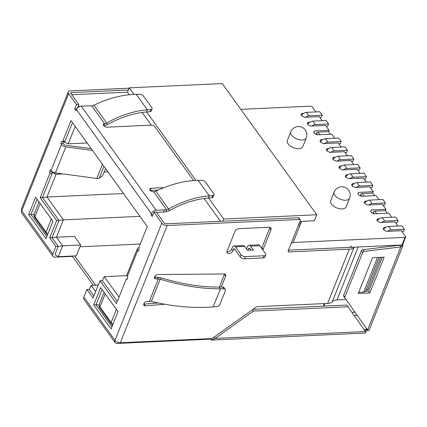 <?xml version="1.0" encoding="UTF-8"?>
<svg xmlns="http://www.w3.org/2000/svg" width="427" height="427" viewBox="0 0 427 427"><rect width="100%" height="100%" fill="white"/><g stroke="black" fill="none" stroke-linecap="round" stroke-linejoin="round"><path stroke-width="0.64" d="M221.25 287.061L225.653 276.05A2.77 1.788 144.2 0 0 225.579 274.534A2.77 1.788 144.2 0 0 224.292 273.985L157.819 274.529A2.631 1.697 144.2 0 0 154.702 276.696L154.617 276.909A2.631 1.697 144.2 0 0 154.686 278.345A2.631 1.697 144.2 0 0 155.908 278.874L160.237 279.162C181.55 285.711 201.608 288.924 220.423 288.801L223.945 288.769A2.77 1.788 -35.8 0 1 225.237 289.325A2.77 1.788 -35.8 0 1 225.307 290.84L219.905 304.35A2.77 1.788 -35.8 0 1 216.809 306.623L213.174 306.922C193.805 308.433 173.191 306.607 151.323 301.446L146.856 301.505A2.631 1.697 144.2 0 0 143.915 303.666L143.83 303.88A2.631 1.697 144.2 0 0 143.899 305.316A2.631 1.697 144.2 0 0 145.297 305.833L144.059 304.115A2.631 1.697 144.2 0 1 143.744 304.12M151.323 301.446L160.237 279.162L160.242 277.593L157.157 277.128L158.396 278.852L149.423 301.297M52.964 256.349L21.836 213.116A4.158 2.679 -35.8 0 1 21.729 210.847L52.852 254.081A4.158 2.679 144.2 0 0 52.964 256.349A4.158 2.679 144.2 0 0 55.035 257.177L72.457 256.381L93.278 285.3M120.297 342.758L212.054 338.558L256.728 306.677L327.584 303.437L349.291 249.165L288.892 251.93A1.388 0.891 144.2 0 1 288.198 251.652A1.388 0.891 144.2 0 1 288.161 250.895L300.32 220.503A1.388 0.891 144.2 0 0 300.282 219.75A1.388 0.891 144.2 0 0 299.594 219.473L167.181 225.531L120.297 342.758A4.158 2.236 -158.2 0 1 114.954 340.335A4.158 2.679 -35.8 0 0 115.06 342.609A4.158 2.679 -35.8 0 0 117.131 343.431L210.404 339.166A4.158 2.263 -92.6 0 0 211.899 340.063A4.158 2.263 -92.6 0 0 212.102 340.036L215.08 338.419L365.48 331.539L346.788 305.043L253.008 309.335M63.911 141.673L63.175 143.515L60.853 143.621L61.718 141.454A1.388 0.753 -92.6 0 0 62.219 141.753A1.388 0.753 -92.6 0 0 62.774 141.225L71.021 120.606L147.272 226.518L139.026 247.142A1.388 0.753 -92.6 0 0 139.213 249.09L138.343 251.257L137.724 250.398A4.158 2.236 21.8 0 1 137.345 248.695L126.926 274.748A4.158 2.236 21.8 0 0 127.305 276.45L127.924 277.31L127.054 279.482A1.388 0.753 -92.6 0 0 126.557 279.183A1.388 0.753 -92.6 0 0 126.002 279.706L116.448 303.586L100.003 280.742L93.059 298.105L86.862 289.501L83.825 297.101L114.954 340.335L161.838 223.113A4.158 2.236 21.8 0 0 167.181 225.531M151.398 213.676L76.449 109.568A4.158 2.679 -35.8 0 1 81.237 106.152L156.186 210.26A4.158 2.679 144.2 0 0 151.398 213.676L150.966 214.76L152.204 216.484L153.939 212.139L161.838 223.113M76.449 109.568L76.011 110.652L74.773 108.933L76.513 104.588L68.614 93.62L21.729 210.847A4.158 2.236 -158.2 0 1 21.35 209.139L68.235 91.917A4.158 2.236 21.8 0 0 68.614 93.62M52.852 254.081L55.894 246.48L49.697 237.876L56.642 220.513L40.197 197.669L49.751 173.789A1.388 0.753 -92.6 0 0 49.564 171.846L50.434 169.674L51.053 170.533A4.158 2.236 21.8 0 0 55.43 172.908L96.806 178.438A4.158 2.236 21.8 0 0 99.267 178.059L101.354 176.629A2.77 0.79 122.7 0 0 103.612 173.506L105.576 168.601M60.853 143.621L61.472 144.481A4.158 2.236 21.8 0 0 65.849 146.856L92.483 150.416M35.612 197.21L28.668 214.573L46.009 238.666L52.959 221.298L35.612 197.21M100.655 287.552L117.996 311.641L111.052 329.009L93.705 304.915L100.655 287.552M138.903 247.676L138.508 247.788A4.158 2.236 21.8 0 0 137.345 248.695M63.175 143.515L63.794 144.379A1.388 0.747 21.8 0 0 65.251 145.169L91.202 148.633M55.894 246.48L58.216 246.379L55.174 253.974L55.211 254.732A1.388 0.891 144.2 0 1 55.174 253.974L58.216 246.379L52.019 237.775L58.969 220.407L42.519 197.562L52.073 173.682A1.388 0.753 -92.6 0 0 51.886 171.739L49.564 171.846M62.219 141.753L64.541 141.647A1.388 0.753 -92.6 0 0 65.096 141.118L72.489 122.64L64.664 142.207L64.269 141.657M51.987 171.478L52.505 172.599L56.07 174.211L46.949 197.007L123.504 193.5M49.697 237.876L56.449 237.215L62.646 245.819L58.216 246.379L52.019 237.775L58.969 220.407L42.519 197.562L40.197 197.669M37.08 199.244L30.99 214.471L46.869 236.526M111.906 326.868L96.032 304.814L102.117 289.586M71.047 93.673L71.48 92.6A1.388 0.747 21.8 0 0 70.813 92.947A1.388 0.747 21.8 0 0 70.935 93.513L78.835 104.487L76.513 104.588M77.383 108.111L78.835 104.487M153.939 212.139L156.266 212.038L164.16 223.006A1.388 0.747 -158.2 0 0 165.943 223.812L298.356 217.754A1.388 0.891 144.2 0 1 299.044 218.026L300.282 219.75M98.274 285.071L91.138 285.401L89.184 289.399L93.913 295.964L89.184 289.399L86.862 289.501M126.888 275.602L104.279 276.637L102.325 280.635L117.308 301.441L102.325 280.635L100.003 280.742M72.601 256.019L72.457 256.381M74.565 255.928L95.632 285.193M115.06 342.609L83.932 299.37A4.158 2.679 -35.8 0 1 83.825 297.101M156.512 212.379L165.724 211.883L169.177 210.794L168.644 209.027L155.839 191.248L153.587 191.787A2.77 1.489 21.8 0 1 150.117 190.17L150.069 190.1A2.77 1.489 21.8 0 1 149.818 188.964A2.77 1.489 21.8 0 1 151.153 188.275L150.304 190.394M158.31 190.074L150.347 190.442M156.186 210.26L164.315 209.887L163.45 212.059M165.724 211.883L166.589 209.716L164.315 209.887M163.872 187.688L151.153 188.275M193.596 180.568L154.873 126.776A2.77 1.489 21.8 0 0 151.313 125.164L107.172 127.182A2.77 1.489 21.8 0 1 103.612 125.57L103.564 125.501A2.77 1.489 21.8 0 1 103.313 124.364A2.77 1.489 21.8 0 1 104.556 123.681L103.734 125.725M81.237 106.152L91.736 105.741L104.556 123.681M52.505 172.599L42.519 197.562L46.949 197.007L63.399 219.852L56.642 220.513M96.032 304.814L93.705 304.915M30.99 214.471L28.668 214.573M400.782 245.029L402.778 245.936A4.158 2.236 21.8 0 0 402.864 245.765A4.158 2.236 21.8 0 0 402.698 244.404M71.48 92.6L128.394 89.996M68.235 91.917A4.158 2.236 21.8 0 1 70.241 90.882L129.114 88.186M154.531 277.15A2.631 1.697 144.2 0 0 154.67 277.15L157.157 277.128M160.242 277.593C181.112 284.024 200.759 287.184 219.184 287.077L220.423 288.801L213.174 306.922M158.113 302.957L144.059 304.115M225.653 276.05L224.415 274.331L219.313 287.077M224.415 274.331A2.77 1.788 144.2 0 0 224.522 273.995M246.544 248.93L247.382 246.833A4.158 2.263 -92.6 0 1 249.053 245.258A4.158 2.263 -92.6 0 1 250.548 246.155L253.334 250.025L247.527 250.291L244.74 246.422L235.448 246.849L241.02 254.588L240.15 256.76L234.578 249.016A1.388 0.753 87.4 0 0 234.081 248.717A1.388 0.753 87.4 0 0 233.526 249.24L232.918 250.761A3.464 2.231 144.2 0 1 230.132 253.344A3.464 2.231 144.2 0 1 227.201 252.917A3.464 2.231 144.2 0 1 227.111 251.028L234.925 231.487A3.464 2.231 144.2 0 1 238.912 228.642L269.111 227.26A3.464 2.231 144.2 0 1 270.841 227.949A3.464 2.231 144.2 0 1 270.931 229.843L263.117 249.379L261.874 247.66A3.464 2.231 144.2 0 1 261.607 248.188M270.931 229.843L269.693 228.119L261.874 247.66M269.693 228.119A3.464 2.231 144.2 0 0 269.88 227.335M226.918 251.818A3.464 2.231 144.2 0 0 231.68 249.042L232.918 250.761M244.74 246.422A4.158 2.263 87.4 0 0 243.246 245.525L233.953 245.947A4.158 2.263 87.4 0 0 232.283 247.521L231.68 249.042M351.597 246.112A8.343 4.483 21.8 0 1 348.048 247.441L288.455 250.174M164.769 304.232L145.297 305.833M262.845 249.912A3.464 2.231 144.2 0 0 263.117 249.379M247.932 250.275L248.626 248.551A1.388 0.753 87.4 0 1 249.181 248.028A1.388 0.753 87.4 0 1 249.678 248.327L250.98 250.137M233.953 245.947A4.158 2.263 87.4 0 1 235.448 246.849M152.93 214.674L150.966 214.76M366.446 329.137A1.388 0.747 21.8 0 0 366.302 328.833M402.864 245.765L368.997 330.429A4.158 2.236 -158.2 0 1 368.917 330.599L367.562 330.05L400.809 246.929L364.119 251.46L362.881 249.736L399.571 245.205L400.809 246.929L402.778 245.936M364.242 329.815L365.272 330.263A1.388 1.388 0 0 0 366.403 329.457L367.492 329.954M365.902 290.509A4.158 2.236 21.8 0 1 367.791 289.693L367.503 289.714M327.584 303.437A11.113 5.973 21.8 0 0 332.307 301.665A11.113 5.973 -158.2 0 1 337.031 299.893L345.998 299.482M367.679 289.965L366.457 290.024M210.623 338.622L210.404 339.166M349.291 249.165A11.113 5.973 21.8 0 0 354.01 247.393A11.113 5.973 -158.2 0 1 354.239 247.158M214.119 337.084L215.08 338.419L253.376 311.096L252.416 309.756M348.026 306.762L253.376 311.096M211.963 338.563L212.102 340.036M365.48 331.539L365.533 333.012A4.158 2.263 87.4 0 1 365.331 333.039L211.899 340.063M364.268 329.815L365.758 329.745A1.388 0.753 87.4 0 1 365.272 330.263L365.379 331.384M364.914 330.183A1.388 0.753 87.4 0 1 364.706 329.97L364.503 329.98M365.736 290.899A4.158 2.236 -158.2 0 1 365.683 291.065A4.158 2.236 -158.2 0 1 363.676 292.105L358.707 292.33M369.851 292.975L384.177 257.155L372.563 257.689L358.232 293.509L369.851 292.975L368.608 291.257L382.213 257.246M365.48 291.401L368.608 291.257M344.829 297.085L362.63 252.587L361.391 250.868L343.591 295.367A1.388 0.891 -35.8 0 0 343.623 296.119L367.562 330.05L344.867 297.838A1.388 0.891 -35.8 0 1 344.829 297.085L343.591 295.367M361.391 250.868A1.388 0.891 -35.8 0 1 362.881 249.736M362.63 252.587A1.388 0.891 -35.8 0 1 364.119 251.46M399.571 245.205L400.259 244.794M366.398 329.457L366.323 328.331L365.758 329.745A1.388 0.747 -158.2 0 0 366.398 329.457M365.517 331.731A4.158 2.679 144.2 0 0 367.722 330.146M298.366 225.392A4.158 2.236 21.8 0 0 300.368 224.351L293.205 242.264A4.158 2.236 -158.2 0 1 291.203 243.299M299.653 222.173L299.994 222.648A4.158 2.236 21.8 0 1 300.368 224.351M76.823 108.837L74.773 108.933M265.727 254.892A3.464 1.863 -158.2 0 1 264.057 255.757L263.187 257.929A3.464 1.863 -158.2 0 0 264.857 257.065L265.727 254.892A3.464 1.863 -158.2 0 0 265.413 253.473L259.835 245.728A4.158 2.263 -92.6 0 0 258.346 244.831L249.053 245.258M263.187 257.929L244.607 258.778L245.472 256.606L264.057 255.757M245.472 256.606A3.464 1.863 -158.2 0 1 241.02 254.588M244.607 258.778A3.464 1.863 -158.2 0 1 240.15 256.76M153.683 191.782L166.589 209.716L168.644 209.027C182.473 201.314 196.025 196.916 209.299 195.838L198.155 180.359L201.811 180.301A2.77 1.489 21.8 0 1 205.275 181.918L213.788 193.746A2.77 1.489 21.8 0 1 214.039 194.883A2.77 1.489 21.8 0 1 212.801 195.566L209.299 195.838L208.429 198.005C195.619 199.062 182.532 203.327 169.177 210.794M208.429 198.005L211.931 197.738A2.77 1.489 21.8 0 0 213.174 197.05L214.039 194.883M155.839 191.248C170.224 184.299 184.331 180.669 198.155 180.359M103.777 125.842L107.236 124.753L106.702 122.987L104.647 123.675L103.798 125.794M150.854 109.525L149.989 111.698L146.488 111.965L147.352 109.798L150.854 109.525A2.77 1.489 21.8 0 0 152.097 108.842A2.77 1.489 21.8 0 0 151.847 107.705L143.333 95.878A2.77 1.489 21.8 0 0 139.864 94.26L136.213 94.319C122.389 94.629 108.282 98.258 93.897 105.207L91.736 105.741M149.989 111.698A2.77 1.489 21.8 0 0 151.227 111.009L152.097 108.842M136.213 94.319L147.352 109.798C134.083 110.876 120.531 115.274 106.702 122.987L93.897 105.207M146.488 111.965C133.672 113.022 120.59 117.286 107.236 124.753M225.237 289.325L223.994 287.606A2.77 1.788 -35.8 0 0 222.707 287.051L219.184 287.077M55.398 254.988L58.302 256.675L76.305 255.853L80.65 244.997L62.646 245.819L58.302 256.675M80.65 244.997L74.453 236.393L56.449 237.215L63.399 219.852L139.949 216.345M240.86 109.355L310.52 106.168A1.388 0.747 -158.2 0 1 312.297 106.974L315.863 111.922M385.794 227.415L383.953 227.5L383.136 228.867L384.07 230.158L386.739 231.37L401.375 230.703L405.522 236.467A1.388 0.747 -158.2 0 1 405.65 237.033L402.613 244.634A1.388 0.747 -158.2 0 1 401.946 244.975L404.983 237.38L293.077 242.499M405.65 237.033A1.388 0.747 -158.2 0 1 404.983 237.38M306.266 137.942L302.791 146.626A8.316 4.467 -158.2 0 1 293.408 147.683A8.316 4.467 -158.2 0 1 287.35 140.446L290.819 131.762A8.316 4.467 -158.2 0 0 293.787 137.318A8.316 4.467 -158.2 0 0 302.257 140.013A8.316 4.467 -158.2 0 0 306.266 137.942A8.316 8.316 0 0 0 301.633 127.129A8.316 8.316 0 0 0 290.819 131.762M349.622 198.171L346.153 206.855A8.316 4.467 -158.2 0 1 336.77 207.912A8.316 4.467 -158.2 0 1 330.706 200.674L334.181 191.99A8.316 4.467 -158.2 0 0 337.149 197.546A8.316 4.467 -158.2 0 0 345.619 200.242A8.316 4.467 -158.2 0 0 349.622 198.171A8.316 8.316 0 0 0 344.989 187.357A8.316 8.316 0 0 0 334.181 191.99M341.568 165.98L339.727 166.066L338.91 167.437L339.839 168.729L342.513 169.935L357.148 169.268L360.089 173.357M353.769 164.582L350.829 160.493L336.193 161.16L333.524 159.949L332.59 158.663L333.407 157.291L332.761 158.897M335.248 157.205L333.407 157.291M347.455 155.802L344.509 151.713L329.874 152.386L327.205 151.174L326.276 149.882L327.087 148.516L326.447 150.123M328.929 148.431L327.087 148.516M341.136 147.027L338.189 142.938L323.559 143.611L320.885 142.399L319.956 141.107L320.768 139.736L320.127 141.342M322.609 139.656L320.768 139.736M334.816 138.252L331.875 134.163L317.24 134.836L314.566 133.624L313.637 132.333L314.453 130.961L313.808 132.567M330.402 134.233L328.544 131.649L329.084 130.294L314.453 130.961M329.084 130.294L325.555 125.389L310.92 126.056L308.251 124.844L307.317 123.558L308.134 122.186L307.488 123.793M309.975 122.101L308.134 122.186M322.182 120.697L319.236 116.614L304.6 117.281L301.932 116.069L301.003 114.778L301.814 113.411L301.174 115.018M303.656 113.326L301.814 113.411M301.611 221.33L297.816 230.729M398.001 226.011L395.055 221.923L380.42 222.595L377.751 221.383L376.822 220.092L377.633 218.725L379.475 218.64M391.682 217.236L388.735 213.148L374.105 213.82L371.431 212.609L370.503 211.317L371.314 209.945L385.949 209.278L382.421 204.373L367.786 205.04L365.112 203.834L364.183 202.542L365 201.17L366.841 201.085M379.043 199.687L376.102 195.598L361.466 196.265L358.797 195.054L357.863 193.767L358.68 192.396L373.315 191.723L369.782 186.818L355.147 187.49L352.478 186.279L351.549 184.987L352.36 183.621L354.202 183.535M366.409 182.132L363.462 178.043L348.832 178.716L346.158 177.504L345.229 176.212L346.041 174.84L347.882 174.76M299.957 221.41L314.373 220.748L316.759 214.781L222.296 83.569L129.258 87.823L127.524 92.168L71.8 94.719M316.759 214.781L223.721 219.035L208.573 197.995M195.929 180.429L146.632 111.954M133.982 94.388L129.258 87.823M220.503 221.314L204.063 198.48M151.281 125.164L142.116 112.44M129.365 94.725L127.524 92.168M223.721 219.035L222.857 221.207M357.089 315.227L354.084 315.361M346.889 247.495L401.946 244.975M354.965 312.212L351.96 312.351M360.207 195.694L360.607 194.701A1.388 0.891 144.2 0 1 362.203 193.564L372.771 193.079L373.315 191.723M372.771 193.079L374.628 195.662M372.846 213.249L373.241 212.256A1.388 0.891 144.2 0 1 374.837 211.119L385.41 210.634L385.949 209.278M385.41 210.634L387.268 213.217M104.279 276.637L119.032 297.128M140.269 244.036L79.929 246.795M99.171 304.755L96.091 304.899M328.544 131.649L317.976 132.13L319.834 134.713M107.908 171.841L104.215 172.006M62.86 173.901L56.07 174.211M75.195 126.397L68.224 143.819L87.113 142.954M91.138 285.401L95.643 291.652M68.224 143.819L64.664 142.207M317.976 132.13A1.388 0.891 -35.8 0 0 316.38 133.272L315.98 134.265M346.041 174.84L345.4 176.447M352.36 183.621L351.72 185.227M358.68 192.396L358.034 194.002M365 201.17L364.354 202.777M371.314 209.945L370.673 211.552M377.633 218.725L376.993 220.332M383.953 227.5L383.307 229.107M339.727 166.066L339.081 167.672M34.128 214.413L31.048 214.557M401.962 231.519L403.515 231.445L404.385 229.278L401.903 225.835L388.607 226.443A4.505 2.904 -35.8 0 0 383.676 229.614M387.62 231.333A4.505 2.904 -35.8 0 1 391.084 229.886L404.385 229.278M381.306 222.552A4.505 2.904 -35.8 0 1 384.764 221.106L398.065 220.497L395.589 217.06L382.288 217.669A4.505 2.904 -35.8 0 0 377.356 220.839M395.642 222.739L397.195 222.67L398.065 220.497M383.008 205.19L384.562 205.12L385.426 202.948L382.95 199.505L369.654 200.114A4.505 2.904 -35.8 0 0 364.722 203.284M368.666 205.003A4.505 2.904 -35.8 0 1 372.13 203.556L385.426 202.948M370.369 187.634L371.922 187.565L372.792 185.393L370.316 181.955L357.015 182.564A4.505 2.904 -35.8 0 0 352.083 185.734M356.033 187.448A4.505 2.904 -35.8 0 1 359.491 186.001L372.792 185.393M364.055 178.86L365.603 178.79L366.473 176.618L363.996 173.175L350.695 173.784A4.505 2.904 -35.8 0 0 345.763 176.954M349.713 178.673A4.505 2.904 -35.8 0 1 353.177 177.226L366.473 176.618M357.735 170.085L359.288 170.015L360.153 167.843L346.857 168.451A4.505 2.904 -35.8 0 0 343.393 169.898M339.449 168.179A4.505 2.904 -35.8 0 1 344.381 165.009L357.677 164.4L360.153 167.843M351.416 161.31L352.969 161.235L353.839 159.068L340.538 159.677A4.505 2.904 -35.8 0 0 337.074 161.123M333.129 159.404A4.505 2.904 -35.8 0 1 338.061 156.234L351.357 155.625L353.839 159.068M331.742 147.459L334.218 150.896L347.519 150.288L345.043 146.851L331.742 147.459A4.505 2.904 144.2 0 0 326.81 150.63M334.218 150.896A4.505 2.904 144.2 0 0 330.76 152.343M347.519 150.288L346.649 152.46L345.096 152.53M325.422 138.679L327.904 142.122L341.2 141.513L338.723 138.07L325.422 138.679A4.505 2.904 144.2 0 0 320.49 141.849M327.904 142.122A4.505 2.904 144.2 0 0 324.44 143.568M341.2 141.513L340.33 143.685L338.782 143.755M307.856 124.3A4.505 2.904 144.2 0 1 312.788 121.129L326.084 120.521L328.566 123.963L315.265 124.572A4.505 2.904 144.2 0 0 311.801 126.018M328.566 123.963L327.696 126.13L326.143 126.205M306.469 112.354L308.945 115.797L322.246 115.183L319.77 111.746L306.469 112.354A4.505 2.904 144.2 0 0 301.537 115.525M308.945 115.797A4.505 2.904 144.2 0 0 305.486 117.238M322.246 115.183L321.376 117.356L319.823 117.425M127.305 276.45L137.724 250.398M51.053 170.533L61.472 144.481M99.267 178.059L103.953 166.343M52.073 173.682L49.751 173.789M65.096 141.118L62.774 141.225M55.43 172.908L65.849 146.856M96.806 178.438L102.469 164.283M155.908 278.874L154.67 277.15M234.701 249.187L233.526 249.24M249.8 248.498L248.626 248.551M299.594 219.473L298.356 217.754M337.031 299.893L358.194 246.982M367.791 289.693L380.74 257.316M288.892 251.93L288.156 250.911M332.307 301.665L354.01 247.393M363.676 292.105L377.532 257.46M344.867 297.838L343.623 296.119M259.835 245.728L250.548 246.155M211.931 197.738L212.801 195.566M222.707 287.051L223.945 288.769M104.919 293.477A6.928 3.726 21.8 0 0 105.207 293.92L99.993 306.944L111.143 322.428A2.77 1.788 144.2 0 0 111.217 323.944L100.067 308.454A2.77 1.788 -35.8 0 1 99.993 306.944A6.928 3.726 -158.2 0 1 99.368 304.104L104.081 292.314M112.974 324.205A6.928 3.726 -158.2 0 1 111.143 322.428L116.352 309.404A6.928 3.726 21.8 0 0 116.704 309.842M116.368 309.378A2.77 1.788 144.2 0 0 116.352 309.404L105.207 293.92A2.77 1.788 -35.8 0 1 105.218 293.888M79.214 106.718L78.392 105.586M324.456 303.581L323.447 306.111M362.203 193.564L364.06 196.148M374.837 211.119L376.699 213.697M316.38 133.272L317.496 134.82M373.241 212.256L374.356 213.804M360.607 194.701L361.722 196.255M391.084 229.886L388.607 226.443M384.764 221.106L382.288 217.669M372.13 203.556L369.654 200.114M359.491 186.001L357.015 182.564M353.177 177.226L350.695 173.784M344.381 165.009L346.857 168.451M338.061 156.234L340.538 159.677M312.788 121.129L315.265 124.572M39.876 203.135A6.928 3.726 21.8 0 0 40.165 203.578L34.955 216.601L46.105 232.085A2.77 1.788 144.2 0 0 46.18 233.601L35.03 218.112A2.77 1.788 -35.8 0 1 34.955 216.601A6.928 3.726 -158.2 0 1 34.325 213.762L39.044 201.971M47.931 233.863A6.928 3.726 -158.2 0 1 46.105 232.085L51.315 219.062A6.928 3.726 21.8 0 0 51.662 219.499M51.325 219.035A2.77 1.788 144.2 0 0 51.315 219.062L40.165 203.578A2.77 1.788 -35.8 0 1 40.175 203.546M126.557 279.183L127.187 279.151M379.149 257.39L365.683 291.065M100.067 308.454C99.048 306.928 98.813 305.476 99.368 304.104M112.525 325.315L111.217 323.944M323.986 306.084L324.995 303.554M35.03 218.112C34.005 216.585 33.776 215.133 34.325 213.762M47.488 234.973L46.18 233.601"/></g></svg>

